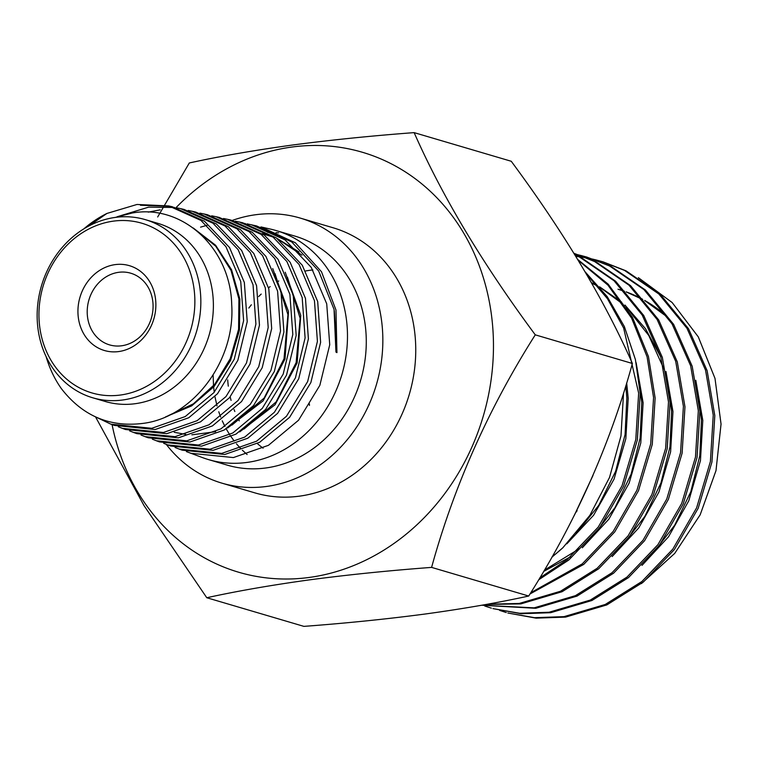 <?xml version="1.0" encoding="UTF-8"?>
<svg xmlns="http://www.w3.org/2000/svg" width="759" height="759" viewBox="0 0 759 759"><rect width="100%" height="100%" fill="white"/><g stroke="black" fill="none" stroke-linecap="round" stroke-linejoin="round"><path stroke-width="1.14" d="M667.901 317.452L644.903 300.697M642.683 299.463L626.213 291.949M624.515 291.323L617.987 289.207M667.816 317.328A159.864 139.134 -73.6 0 0 644.657 300.412M642.456 299.188A159.864 139.134 -73.6 0 0 626.128 291.854M624.448 291.247A159.864 139.134 -73.6 0 0 618.983 289.502M641.991 565.37L668.508 536.822L688.793 500.779L700.453 460.58L702.796 420.382L695.804 380.306M652.863 553.491L674.675 525.228L690.794 491.756L699.807 455.694L701.439 419.983L698.603 396.767M612.143 556.565L638.67 528.017L658.954 491.974L670.614 451.785L672.958 411.577L665.966 371.512M660.842 357.128L645.463 328.685L624.923 305.042M621.735 302.205L599.572 286.817M597.418 285.659L591.441 282.718M623.016 544.687L644.837 516.424L660.956 482.952L669.969 446.89L671.592 411.179L668.764 387.963M663.945 368.988L648.727 335.421L626.488 307.395M623.139 304.255L600.141 287.5M597.931 286.257L591.622 283.041M543.634 571.451L570.616 556.717M582.305 547.77L608.832 519.222L629.116 483.179L640.776 442.981L643.11 402.782L636.127 362.707M544.402 570.151L579.307 548.738M593.177 535.882L614.999 507.629L631.118 474.157L640.122 438.085L641.753 402.374L638.926 379.168M566.831 543.833L593.566 515.295L614.04 479.147L625.824 438.778L628.196 398.38L626.678 382.972M576.053 533.738L598.747 505.352L615.606 471.358L625.084 434.518L626.839 397.982L625.767 385.942M575.673 512.648L577.115 510.722M574.297 515.399L592.988 475.457M552.097 556.859A181.866 158.289 -73.6 0 0 562.884 547.723L551.888 557.21M623.556 393.048L620.976 435.894L609.534 477.411L589.876 515.333L562.884 547.723M603.282 261.931L626.033 270.83L660.387 294.435L688.517 328.723L707.122 370.648L714.807 415.6L711.951 461.965L698.185 508.255L674.381 549.563L643.442 581.973L606.821 604.914L565.578 617.105L536.082 618.139L507.847 613.016L534.516 617.674L564.013 616.64L605.265 604.458L641.877 581.517L672.825 549.099L696.629 507.799L710.396 461.51L713.242 415.135L705.557 370.183L686.961 328.267L658.821 293.97L624.467 270.365L601.716 261.466L594.999 259.663M499.659 610.407L506.291 612.551M586.811 257.073L611.109 266.428L645.463 290.033L673.603 324.33L692.199 366.246L699.883 411.198L697.037 457.563L683.271 503.853L659.467 545.161L628.518 577.58L591.906 600.511L550.654 612.703L521.167 613.737L492.942 608.614L519.602 613.272L549.099 612.238L590.341 600.056L626.962 577.115L657.901 544.696L681.705 503.397L695.472 457.108L698.327 410.733L690.643 365.781L672.038 323.865L643.907 289.568L609.553 265.963L586.792 257.064L580.085 255.261M484.735 606.005L491.377 608.158M573.937 253.278L596.194 262.026L630.549 285.631L658.679 319.928L677.284 361.844L684.969 406.796L682.113 453.17L668.347 499.45L644.543 540.759L613.604 573.178L576.982 596.119L535.74 608.301L481.671 605.236M481.813 605.217L534.175 607.845L575.426 595.654L612.039 572.713L642.987 540.294L666.781 498.995L680.557 452.706L683.404 406.331L675.719 361.388L657.114 319.463L628.983 285.175L594.629 261.561L573.946 253.297M574.762 254.616L581.271 257.624L615.625 281.228L643.755 315.526L662.36 357.442L670.045 402.393L667.199 448.768L653.423 495.058L629.628 536.357L598.68 568.776L562.068 591.716L520.816 603.898L486.083 604.449M487.145 604.259L519.26 603.443L560.503 591.252L597.124 568.311L628.063 535.892L651.867 494.593L665.634 448.303L668.489 401.938L660.804 356.986L642.199 315.061L614.069 280.773L579.715 257.168L574.952 254.92M594.212 259.474L587.371 258.032M586.565 257.889L579.61 256.817M578.794 256.713L575.853 256.381M579.288 255.071L574.392 254.009M577.76 259.521L608.168 284.16L632.513 317.423L648.461 356.588L655.131 397.991L652.275 444.366L638.509 490.656L614.705 531.955L583.766 564.373L530.01 593.955M530.769 592.732L582.2 563.918L613.139 531.499L636.943 490.191L650.71 443.901L653.565 397.536L647.076 356.787L631.602 318.135L607.931 285.109L578.263 260.346M585.132 271.826L607.276 296.712L624.363 326.569L635.416 359.557L640.207 393.598L637.351 439.964L623.585 486.253L599.781 527.552L568.842 559.971L538.662 579.8M539.782 577.931L567.286 559.516L598.225 527.097L622.029 485.788L635.795 439.508L638.651 393.134L623.632 327.992L607.456 298.723L586.413 274.008M641.45 583.586L674.713 553.415L700.178 514.792L715.993 470.608L721.05 424.072L714.997 378.399L698.299 336.892L672.132 302.518L638.357 277.68M112.076 424.604A218.905 190.518 -73.6 0 0 309.169 577.457A218.905 190.518 -73.6 0 0 493.274 336.237A218.905 190.518 -73.6 0 0 291.883 147.037A218.905 190.518 -73.6 0 0 176.003 207.681M157.673 216.979L189.314 162.967C219.768 156.297 254.123 150.329 292.395 145.045C330.696 139.979 371.284 135.842 414.139 132.626C442.165 196.249 482.544 263.658 535.275 334.842C488.549 408.551 453.986 486.064 431.596 567.39C388.741 570.597 348.163 574.734 309.862 579.81C271.589 585.085 237.225 591.062 206.78 597.731L144.068 505.684L95.539 416.89M206.78 597.731L303.894 626.374C346.237 623.215 386.815 619.078 425.638 613.955C463.474 608.746 497.828 602.779 528.71 596.033C575.445 522.325 609.999 444.812 632.389 363.485C604.373 299.862 563.984 232.463 511.253 161.269L414.139 132.626M632.389 363.485L535.275 334.842M528.71 596.033L431.596 567.39M213.137 375.439L213.526 385.733M213.64 387.024L214.247 392.232M214.939 396.615L217.017 405.942M218.763 411.757L220.66 417.033M222.235 420.837L224.911 426.454M226.078 428.655L229.692 434.708M230.195 435.467L234.189 441.026M236.447 443.825L240.755 448.588M242.349 450.191L247.121 454.527M263.107 448.18A97.294 84.676 106.4 0 1 257.358 443.579M239.275 420.837A97.294 84.676 106.4 0 1 238.8 419.945M234.844 411.53A97.294 84.676 106.4 0 1 234.057 409.537M231.087 400.401A97.294 84.676 106.4 0 1 230.186 396.862M228.298 386.17A97.294 84.676 106.4 0 1 227.719 379.898M248.848 308.05A97.294 84.676 106.4 0 1 251.352 304.786M258.648 296.57A97.294 84.676 106.4 0 1 261.21 294.075M268.563 287.803A97.294 84.676 106.4 0 1 270.166 286.598M277.984 281.437A97.294 84.676 106.4 0 1 278.762 280.982M305.744 270.944A97.294 84.676 106.4 0 1 309.425 270.356A97.294 84.676 106.4 0 1 312.888 269.967M300.137 218.051L333.04 227.757A138.195 120.283 106.4 0 1 414.547 369.263A138.195 120.283 106.4 0 1 299.397 496.168A138.195 120.283 106.4 0 1 254.844 492.866L221.951 483.16A138.195 120.283 -73.6 0 0 266.504 486.462A138.195 120.283 -73.6 0 0 381.644 359.557A138.195 120.283 -73.6 0 0 300.137 218.051A138.195 120.283 -73.6 0 0 255.584 214.74A138.195 120.283 -73.6 0 0 232.33 220.414M309.463 405.41A92.304 80.34 106.4 0 1 309.321 403.807M166.268 444.366A138.195 120.283 -73.6 0 0 221.951 483.16M186.391 451.596L203.042 457.8A119.4 103.917 -73.6 0 0 208.459 459.584L227.264 465.134A119.4 103.917 -73.6 0 0 265.754 467.99A119.4 103.917 -73.6 0 0 365.24 358.343A119.4 103.917 -73.6 0 0 294.824 236.077L276.02 230.527A119.4 103.917 -73.6 0 0 270.498 229.095L261.049 226.941L295.365 242.776L321.493 271.75L335.981 310.042L336.939 352.622L335.952 352.072L334.045 309.397L318.676 271.01L291.703 241.912L256.533 225.916L247.026 223.858M208.459 459.584A119.4 103.917 -73.6 0 0 246.96 462.44A119.4 103.917 -73.6 0 0 346.446 352.793A119.4 103.917 -73.6 0 0 276.02 230.527M207.169 225.271L200.575 227.131M175.044 447.459L179.19 449.091L221.723 453.398L256.57 441.207L286.475 416.255L307.642 381.587L317.414 341.427L314.463 300.735L299.093 264.483L273.107 237.14L239.626 222.074L235.309 221.192M239.626 222.064L242.719 222.767L276.285 237.871L302.291 265.261L317.698 301.57L320.621 342.337L310.867 382.555L289.625 417.289L259.692 442.279L224.759 454.48L182.16 450.182L179.19 449.091M190.547 453.237L233.392 457.573L268.439 445.324L298.543 420.239L319.843 385.354L329.729 344.776L326.721 303.828L311.256 267.386L285.099 239.901L251.447 224.759M96.801 417.459L110.899 424.167L151.762 428.294L185.215 416.568L213.943 392.593L234.246 359.244L243.62 320.649L240.736 281.532L225.954 246.694L200.936 220.423L168.764 205.945L137.009 204.465L106.915 213.45A112.74 98.12 -73.6 0 0 83.879 228.848M46.157 356.73A112.74 98.12 -73.6 0 0 61.365 388.627C82.759 416.207 110.34 427.753 144.106 423.247C193.46 416.52 235.432 360.696 231.713 304.72C230.556 248.487 182.748 203.706 131.99 213.061L115.292 217.416M174.617 207.492L148.622 207.15L117.199 216.732M168.764 205.945L172.236 206.733L204.484 221.239L229.541 247.567L244.351 282.471L247.225 321.664L237.842 360.335L217.491 393.741L188.706 417.773L155.168 429.518L114.23 425.391L110.899 424.167M160.234 209.826L148.29 212.131M118.29 426.748L122.284 428.332L163.413 432.478L197.122 420.685L226.011 396.54L246.485 362.982L255.906 324.131L253.041 284.748L238.136 249.664L212.975 223.212L180.566 208.63L176.401 207.786M180.566 208.63L184.001 209.408L216.457 224.019L241.675 250.527L256.58 285.678L259.464 325.137L249.996 364.064L229.503 397.678L200.518 421.862L166.771 433.683L125.548 429.518L122.284 428.332M129.637 430.894L133.679 432.488L175.073 436.662L209.029 424.784L238.108 400.467L258.743 366.673L268.202 327.546L265.327 287.908L250.309 252.605L225.006 225.992L192.369 211.315L188.137 210.461M192.369 211.315L195.727 212.084L228.412 226.78L253.772 253.449L268.809 288.818L271.684 328.524L262.197 367.726L241.523 401.577L212.387 425.941L178.356 437.839L136.876 433.655L133.679 432.488M141.022 435.04L145.045 436.634L186.752 440.846L220.888 428.892L250.214 404.424L270.944 370.411L280.517 331.038L277.595 291.124L262.529 255.584L237.017 228.782L204.199 214.01L199.94 213.146M204.199 214.01L207.482 214.75L240.385 229.56L265.916 256.409L281.029 292.016L283.923 331.996L274.36 371.445L253.563 405.515L224.199 430.03L189.968 442.004L148.204 437.782L145.045 436.634M152.331 439.167L156.42 440.78L198.403 445.03L232.795 433L262.291 408.37L283.183 374.13L292.813 334.501L289.891 294.321L274.711 258.544L249.047 231.571L216.011 216.695L211.714 215.822M216.011 216.695L219.247 217.435L252.339 232.33L278.05 259.35L293.24 295.194L296.181 335.45L286.513 375.136L265.593 409.443L236.011 434.11L201.581 446.169L159.504 441.909L156.42 440.78M163.688 443.313L167.815 444.945L210.044 449.205L244.702 437.099L274.388 412.289L295.441 377.84L305.099 337.935L302.186 297.509L286.883 261.494L261.077 234.341L227.804 219.379L223.478 218.497M227.795 219.379L230.983 220.101L264.293 235.091L290.166 262.291L305.469 298.363L308.401 338.865L298.695 378.826L277.614 413.351L247.861 438.19L213.156 450.324L170.832 446.045L167.815 444.945M140.443 205.262L170.025 206.258M92.721 397.782L105.254 401.483A92.873 80.824 -73.6 0 0 135.197 403.703A92.873 80.824 -73.6 0 0 212.577 318.419A92.873 80.824 -73.6 0 0 157.796 223.326L145.263 219.626A92.873 80.824 -73.6 0 0 115.33 217.406A92.873 80.824 -73.6 0 0 37.95 302.689A92.873 80.824 -73.6 0 0 92.721 397.782A92.873 80.824 -73.6 0 0 122.664 400.002A92.873 80.824 -73.6 0 0 200.034 314.729A92.873 80.824 -73.6 0 0 145.263 219.626M106.915 213.45L88.689 226.087M113.414 221.135A88.452 76.982 -73.6 0 0 39.022 318.6A88.452 76.982 -73.6 0 0 120.396 395.041A88.452 76.982 -73.6 0 0 194.788 297.585A88.452 76.982 -73.6 0 0 113.414 221.135M118.651 351.569A44.221 38.491 -73.6 0 0 155.842 302.832A44.221 38.491 -73.6 0 0 115.159 264.616A44.221 38.491 -73.6 0 0 77.968 313.344A44.221 38.491 -73.6 0 0 118.651 351.569M121.62 345.781A37.371 32.523 -73.6 0 0 152.758 311.465A37.371 32.523 -73.6 0 0 130.719 273.202A37.371 32.523 -73.6 0 0 118.67 272.31A37.371 32.523 -73.6 0 0 87.532 306.627A37.371 32.523 -73.6 0 0 109.571 344.89A37.371 32.523 -73.6 0 0 121.62 345.781M278.581 232.861A119.4 103.917 -73.6 0 0 276.029 232.633M272.766 232.444A119.4 103.917 -73.6 0 0 267.623 232.377M245.461 223.601L241.039 223.004M265.745 228.146A119.4 103.917 -73.6 0 0 263.534 227.785M260.906 227.444A119.4 103.917 -73.6 0 0 256.428 227.026M194.437 228.895L215.803 246.277L231.021 270.403L238.905 298.961L238.582 329.349L230.224 358.713L214.702 384.329L193.355 403.864L168.308 415.638M275.062 273.724L287.946 314.691L284.008 358.789L264.113 398.096L232.017 425.068M215.641 431.7L191.856 434.831M185.851 434.433L174.219 432.279M287.443 277.263L300.147 318.306L296.133 362.65L276.058 401.976L244.028 429.025M262.244 233.668L272.87 236.96M277.946 239.085L301.987 255.176M193.194 227.966L215.594 245.242L231.59 269.787L239.863 299.103L239.446 330.374L230.537 360.497L214.104 386.492L191.666 405.885L165.576 416.881M272.747 268.591L288.534 311.645L285.014 359.026L263.088 400.885L227.577 428M285.223 272.244L300.763 315.327L297.139 362.897L275.081 404.727L239.673 431.909M262.927 233.829L272.481 236.694M277.282 238.592L299.008 251.941M334.311 310.697L336.939 352.622M603.291 261.931L601.726 261.476"/></g></svg>
